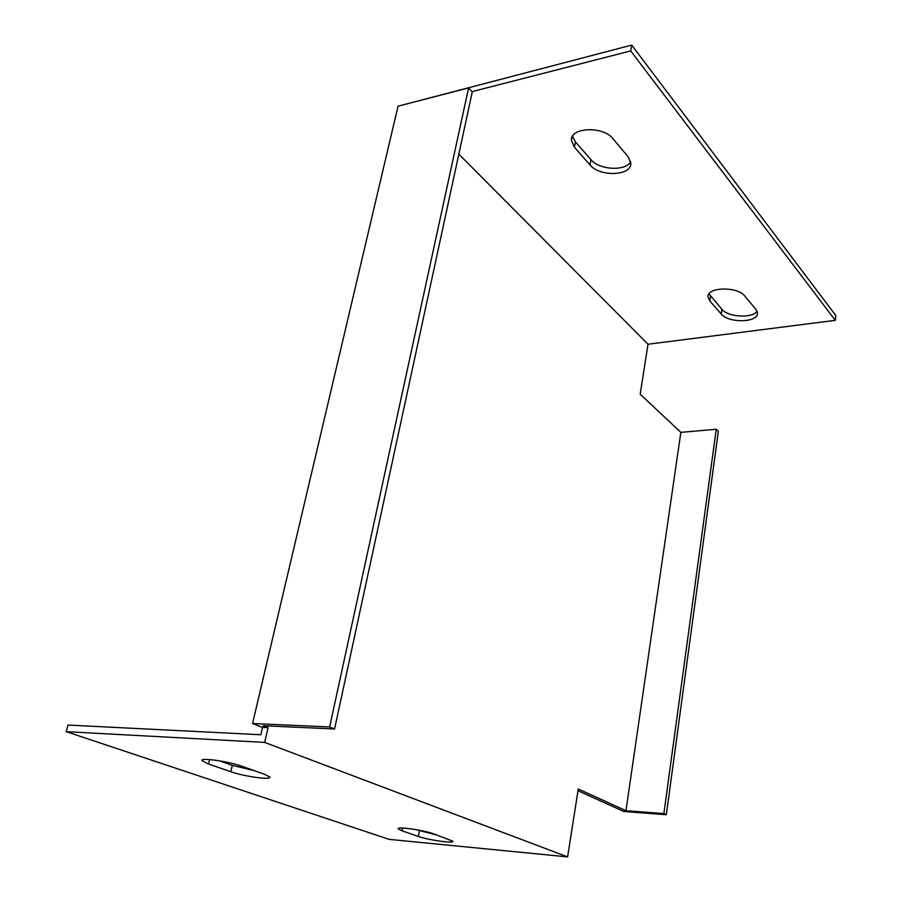 <?xml version="1.0" encoding="UTF-8"?>
<svg xmlns="http://www.w3.org/2000/svg" width="902" height="902" viewBox="0 0 902 902"><rect width="100%" height="100%" fill="white"/><g stroke="black" fill="none" stroke-linecap="round" stroke-linejoin="round"><path stroke-width="1.35" d="M66.196 731.657L264.669 742.402L567.606 856.9L389.078 839.356L66.196 731.657L68.033 725.061L260.858 734.747L262.572 727.418L268.086 727.677L264.669 742.402M264.015 774.063L269.721 776.994C272.539 780.41 244.273 776.543 230.833 771.717L208.497 764.005L202.093 760.792C198.823 757.218 228.183 761.22 241.871 766.26L264.015 774.063M402.078 830.821L398.256 828.893C395.82 826.187 423.106 829.941 433.366 833.752L452.804 841.171C454.912 843.765 428.461 840.112 418.325 836.436L402.078 830.821L402.619 828.013M625.965 810.706L663.883 813.57L716.244 429.251L680.852 432.362L625.965 810.706L578.261 789.002L567.606 856.9M680.852 432.362L640.183 394.185L648.008 344.237L458.825 154.152M468.6 87.922L329.647 726.956L252.537 723.517L398.053 106.177L468.6 87.922L472.287 91.903L334.563 728.985L263.102 725.727L268.086 727.677M577.99 790.738L623.823 811.496L666.319 814.72L718.342 431.303L716.244 429.251M252.537 723.517L262.572 727.418M648.008 344.237L835.275 320.345L835.804 315.531L631.716 45.1L408.008 103.606M334.563 728.985L329.647 726.956M415.213 829.468L437.222 835.105M219.276 760.792L232.344 765.37L254.33 770.646M709.028 293.86L721.904 309.285C728.117 317.222 752.403 318.62 757.06 311.224M572.544 136.281L575.431 141.918L590.945 159.654C599.255 170.061 625.706 171.481 630.645 161.684M835.275 320.345L630.701 50.918L472.05 91.643M755.853 309.285L757.443 312.971C758.548 322.713 728.602 323.446 721.25 313.997L709.829 301.02L708.002 296.961C706.627 286.994 737.453 286.114 744.77 296.048L755.853 309.285M628.187 156.892L630.802 163.025C632.031 175.924 599.785 177.266 589.998 164.931L574.439 147.263L571.428 140.464C569.884 127.227 603.212 125.716 613.022 138.784L628.187 156.892M663.883 813.57L666.319 814.72M630.701 50.918L631.716 45.1M589.998 164.931L590.945 159.654M574.439 147.263L575.431 141.918M721.25 313.997L721.904 309.285M709.829 301.02L710.505 296.262M230.833 771.717L232.344 765.37M208.497 764.005L209.58 759.574M418.325 836.436L419.374 830.922M571.428 140.464L572.003 137.352M202.093 760.792L202.296 759.969"/></g></svg>
